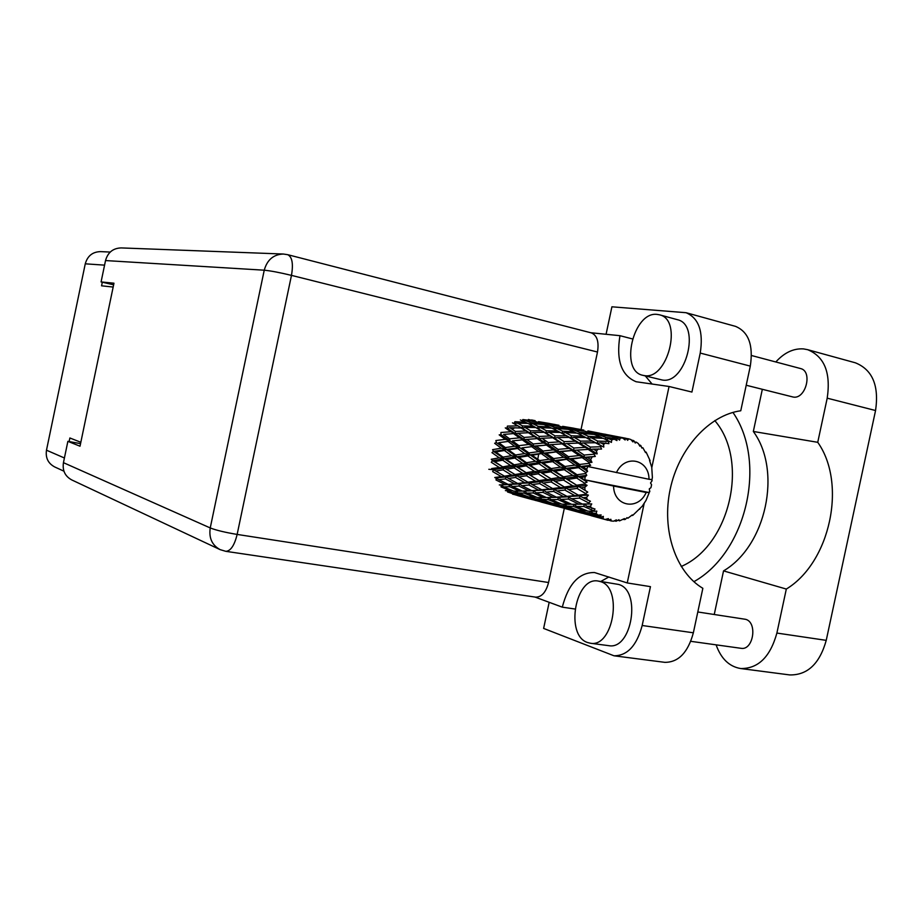 <?xml version="1.0" encoding="UTF-8"?>
<svg xmlns="http://www.w3.org/2000/svg" width="923" height="923" viewBox="0 0 923 923"><rect width="100%" height="100%" fill="white"/><g stroke="black" fill="none" stroke-linecap="round" stroke-linejoin="round"><path stroke-width="1.38" d="M63.952 471.203L54.699 466.946C48.134 463.427 45.389 457.843 46.485 450.193L85.262 263.816C87.523 255.89 92.623 251.817 100.572 251.621L110.218 252.06M80.832 442.29L69.883 437.975L69.133 441.575M102.315 282.219L101.565 285.818L113.171 287.041M648.477 492.421L646.192 492.478C638.035 510.984 613.726 506.496 613.587 486.04L584.824 479.822L648.477 492.421L649.804 491.647L649.273 488.89L650.934 487.69L651.269 486.213L651.569 484.713L650.53 482.983L652.146 480.652L651.326 479.545M520.237 427.441L525.845 430.995L515.461 431.468L509.877 427.707L521.945 428.018L512.473 422.826L517.768 425.93L507.408 426.091L507.015 428.203L505.262 427.891L510.857 431.745L500.935 432.506L500.993 434.629L499.181 434.86L505.239 439.336L495.882 440.536L496.389 442.532L494.647 443.294L501.293 448.209L492.594 449.651L493.517 451.393L491.959 452.628L499.262 457.808L491.267 459.262L492.559 460.635L494.763 461.627L502.689 460.185L510.523 465.492L502.7 466.876L494.763 461.627M502.689 460.185L504.131 458.719L492.559 460.635L491.278 462.273L499.285 467.476L491.671 468.549M514.919 458.05L522.568 463.392L514.203 464.846L506.415 459.516L514.919 458.05L516.499 456.781L504.131 458.719L499.262 457.808M503.035 469.853L511.584 475.08L504.466 476.164L495.824 471.076L503.035 469.853L504.154 468.042L493.574 469.669L492.017 468.757M514.942 474.549L506.439 469.265L514.203 467.915L522.568 473.291L514.942 474.549L516.522 475.483L506.139 476.833L504.466 476.164M495.824 471.076L493.574 469.669L492.663 471.595L501.362 476.614L494.763 477.503L498.87 479.683L505.423 478.887L514.653 483.825L508.169 484.413L498.87 479.683M514.203 467.915L515.507 466.242L504.154 468.042L506.439 469.265M502.7 466.876L504.154 468.042L499.285 467.476M526.179 465.85L534.394 471.33L526.179 472.703L517.849 467.28L526.179 465.85L527.644 464.35L515.507 466.242L510.523 465.492M515.588 477.456L524.656 482.648L517.699 483.49L508.515 478.472L515.588 477.456L516.522 475.483L518.911 476.949L526.502 475.749L535.444 481.148L527.944 482.21L518.911 476.949M508.515 478.472L506.139 476.833L496.493 477.906L495.997 479.983L505.343 484.633L499.32 484.944M526.502 475.749L527.644 473.891L516.522 475.483L511.584 475.08M538.236 473.834L547.027 479.395L538.963 480.629L530.09 475.172L538.236 473.834L539.563 472.126L527.644 473.891L522.568 473.291M600.181 516.718L594.885 516.153L583.244 512.219L589.935 512.969L600.181 516.718L601.138 514.942L597.989 515.115L593.062 513.223L596.062 513.419L596.835 511.157L587.882 511.169L576.702 506.496L583.855 506.462L593.639 510.823L595.023 509.035L587.213 506.381L590.432 506.254L591.735 503.923L582.286 504.039L571.706 498.789L579.448 498.108L588.678 502.92L590.455 501.247L583.094 497.751L586.578 497.382L588.401 495.132L585.793 494.336L578.467 495.201L568.58 489.571L577.013 488.429L585.609 493.517L587.755 492.063L580.982 487.875L584.778 487.344L587.074 485.336L584.663 484.067L576.69 485.233L567.53 479.441L576.713 478.045L584.663 483.191L587.086 482.094L581.029 477.399L585.147 476.799L584.813 479.891M603.1 518.414L600.262 517.861L603.1 518.414L603.365 516.384L600.781 517.099M590.443 515.265L607.853 520.249L608.395 518.622L605.361 519.418M607.853 520.249L610.899 519.291L611.095 520.941L613.541 521.195L616.345 519.857L616.172 521.218L618.952 519.718L619.529 520.872L624.467 518.588L624.617 519.58L625.309 519.337L627.029 517.665L627.871 518.241L632.267 514.919L632.659 515.484L642.293 506.162L646.054 500.324L649.227 492.605M584.663 483.191L584.663 484.067M584.778 487.344L585.078 490.355M585.609 493.517L585.793 494.336M586.578 497.382L587.501 500.128M588.678 502.92L589.024 503.646M590.432 506.254L591.908 508.55M593.639 510.823L594.135 511.4M596.062 513.419L597.989 515.115M528.914 484.99L538.536 490.09L531.694 490.644L521.98 485.752L528.914 484.99L529.652 482.891L517.699 483.49M541.755 489.778L532.179 484.587L539.62 483.594L549.127 488.971L541.755 489.778L543.543 490.194L531.694 490.644M521.98 485.752L519.464 483.906L502.597 484.794M539.62 483.594L540.578 481.575L529.652 482.891L532.179 484.587M527.944 482.21L529.652 482.891L524.656 482.648M551.146 481.933L560.48 487.517L552.589 488.544L543.128 483.098L551.146 481.933L552.3 480.029L540.578 481.575L535.444 481.148M543.024 492.374L553.189 497.335L546.428 497.555L536.217 492.836L543.024 492.374L543.543 490.194L546.231 492.109L553.569 491.394L563.607 496.666L556.373 497.174L546.231 492.109M536.217 492.836L533.517 490.782L526.283 490.955M553.569 491.394L554.319 489.248L538.536 490.09M564.864 490.055L574.81 495.605L567.022 496.378L557.007 491.001L564.864 490.055L565.845 487.979L554.319 489.248L549.127 488.971M557.919 499.551L568.591 504.327L561.899 504.154L551.181 499.643L557.919 499.551L558.219 497.312L551.55 497.416M571.741 504.327L561.092 499.435L568.303 499.031L578.917 504.177L571.741 504.327M551.181 499.643L548.424 497.509M568.303 499.031L568.833 496.793L558.219 497.312L561.092 499.435M556.373 497.174L553.189 497.335M579.448 498.108L580.221 495.916L563.607 496.666M573.564 506.439L584.755 510.973L578.052 510.361L566.872 506.127L573.564 506.439L573.621 504.304M566.872 506.127L564.472 504.246M583.855 506.462L584.167 504.166L577.752 504.223M573.818 504.304L576.702 506.496M571.499 504.212L568.591 504.327M591.735 503.923L578.917 504.177M589.935 512.969L589.809 511.261M583.244 512.219L581.294 510.696M590.547 511.284L593.062 513.223M587.063 510.834L584.755 510.973M503 457.127L495.766 451.958L504.408 450.505L511.55 455.662L503 457.127L504.131 458.719L506.415 459.516M504.408 450.505L506.092 449.478L493.517 451.393L495.766 451.958M505.354 447.574L498.778 442.694L508.088 441.436L514.607 446.236L505.354 447.574L506.092 449.478L501.293 448.209M527.944 455.939L535.455 461.269L526.502 462.723L518.888 457.381L527.944 455.939L529.652 454.889L516.499 456.781L511.55 455.662M514.203 464.846L517.849 467.28M538.974 463.727L547.039 469.253L538.236 470.684L530.09 465.192L538.974 463.727L540.59 462.423L527.644 464.35L522.568 463.392M526.179 472.703L530.09 475.172M550.823 471.803L559.442 477.456L550.812 478.818L542.078 473.211L550.823 471.803L552.323 470.257L539.563 472.126L534.394 471.33M538.963 480.629L543.128 483.098M563.491 480.052L572.71 485.81L564.207 487.009L554.908 481.368L563.491 480.052L564.841 478.299L552.3 480.029L547.027 479.395M552.589 488.544L557.007 491.001M577.013 488.429L578.19 486.467L565.845 487.979L560.48 487.517M567.022 496.378L571.706 498.789M588.401 495.132L574.81 495.605M582.286 504.039L584.167 504.166L587.213 506.381M515.565 455.004L508.458 449.859L517.665 448.486L524.645 453.574L515.565 455.004L516.499 456.781L518.888 457.381M508.088 441.436L498.778 442.694M509.6 438.829L503.577 434.433L513.488 433.591L519.476 437.837L509.6 438.829L509.888 440.929L505.239 439.336M517.665 448.486L519.441 447.701L506.092 449.478L508.458 449.859M518.922 445.659L512.438 440.917L522.291 439.856L528.683 444.471L518.922 445.659L519.441 447.701L514.607 446.236M541.789 453.931L549.173 459.192L539.643 460.612L532.19 455.293L543.589 453.135L529.652 454.889L524.645 453.574M526.502 462.723L527.644 464.35L530.09 465.192M552.646 461.638L560.538 467.153L551.169 468.596L543.151 463.069L552.646 461.638L554.377 460.565L540.59 462.423L535.455 461.269M538.236 470.684L542.078 473.211M564.265 469.703L572.745 475.414L563.491 476.833L554.931 471.145L564.265 469.703L565.903 468.365L552.323 470.257L547.039 469.253M550.812 478.818L554.908 481.368M576.713 478.045L578.236 476.464L564.841 478.299L559.442 477.456M564.207 487.009L568.58 489.571M587.074 485.336L578.19 486.467L572.71 485.81M578.467 495.201L583.094 497.751M528.914 452.939L521.957 447.886L531.694 446.651L538.571 451.612L528.914 452.939L529.652 454.889L532.19 455.293M504.235 434.364L503.577 434.433M513.488 433.591L515.299 433.625L510.857 431.745M522.291 439.856L512.438 440.917M524.068 437.444L518.091 433.268L528.464 432.714L534.394 436.694L524.068 437.444L524.126 439.613L519.476 437.837M531.694 446.651L521.957 447.886M533.24 443.975L526.86 439.417L537.186 438.598L543.532 443.005L533.24 443.975L533.529 446.132L528.683 444.471M556.477 452.12L563.722 457.254L553.638 458.569L546.289 453.343L558.334 451.578L543.589 453.135L538.571 451.612M539.643 460.612L540.59 462.423L543.151 463.069M567.137 459.654L574.937 465.1L564.945 466.496L557.077 461.004L568.972 458.823L554.377 460.565L549.173 459.192M551.169 468.596L552.323 470.257L554.931 471.145M578.583 467.626L585.897 472.634L585.713 473.511L577.071 474.768L568.649 469.046L578.583 467.626L580.348 466.519L565.903 468.365L560.538 467.153M563.491 476.833L567.53 479.441M585.147 476.799L586.763 475.333L578.236 476.464L572.745 475.414M576.69 485.233L580.982 487.875M543.07 451.035L536.24 446.132L546.497 445.082L553.292 449.87L543.07 451.035L543.589 453.135L546.289 453.343M513.107 423.149L527.91 423.392L533.298 426.149L522.556 425.941L517.249 422.942M522.556 425.941L521.945 428.018L517.768 425.93M515.461 431.468L515.299 433.625L507.015 428.203L509.877 427.707M528.464 432.714L530.252 433.014L525.845 430.995M528.418 439.29L524.126 439.613L515.299 433.625L518.091 433.268M537.186 438.598L539.032 438.633L534.394 436.694M546.497 445.082L533.529 446.132L524.126 439.613L526.86 439.417M548.308 442.613L541.997 438.287L552.785 437.756L559.107 441.886L548.308 442.613L548.366 444.828L543.532 443.005M553.638 458.569L554.377 460.565L533.529 446.132L536.24 446.132M571.937 450.586L579.136 455.535L568.441 456.689L561.219 451.612L573.841 450.32L558.334 451.578L553.292 449.87M564.945 466.496L565.903 468.365L554.377 460.565L557.077 461.004M582.494 457.866L589.232 462.527L588.886 463.334L579.598 464.477L571.856 459.077L584.386 457.312L568.972 458.823L563.722 457.254M577.071 474.768L578.236 476.464L565.903 468.365L568.649 469.046M587.674 466.427L586.716 469.403L583.232 467.003L590.651 465.342L580.348 466.519L574.937 465.1M587.086 482.094L578.236 476.464L581.029 477.399M586.763 475.333L585.713 473.511M558.046 449.386L551.285 444.667L562.072 443.859L568.787 448.416L558.046 449.386L558.334 451.578L561.219 451.612M539.205 436.429L533.263 432.529L544.062 432.299L550.016 435.979L539.205 436.429L539.032 438.633L541.997 438.287M530.656 430.856L525.037 427.407L535.79 427.511L541.42 430.729L530.656 430.856L530.252 433.014L533.263 432.529M520.353 419.965L525.522 422.249L514.884 421.684L514.076 423.645L514.746 424.003M527.437 423.369L525.522 422.249M544.062 432.299L533.298 426.149M553.985 444.448L548.366 444.828L521.945 428.018L525.037 427.407M546.416 430.753L540.751 427.637L551.85 428.145L557.584 431.006L546.416 430.753L545.793 432.887L541.42 430.729M552.785 437.756L554.596 438.067L550.016 435.979M562.072 443.859L563.941 443.894L559.107 441.886M568.441 456.689L568.972 458.823L548.366 444.828L551.285 444.667M580.775 449.882L573.841 450.32L568.787 448.416M579.598 464.477L580.348 466.519L568.972 458.823L571.856 459.077M592.185 456.92L590.674 459.573L587.455 457.358L595.323 456.435L584.386 457.312L579.136 455.535M585.897 472.634L587.605 471.365L586.716 469.403M587.605 471.365L580.348 466.519L583.232 467.003M590.651 465.342L588.886 463.334M573.783 448.036L567.068 443.559L578.34 443.063L585.067 447.343L573.783 448.036L573.841 450.32L588.193 449.386L594.458 453.528L597.169 453.874L596.42 451.047L593.42 449.109L601.542 449.051L600.608 446.755L590.282 447.101L583.567 442.902L595.3 442.752L603.804 447.078L603.584 444.367L600.723 442.763L608.915 443.651L608.395 441.402L597.735 441.113L591.308 437.744L603.354 438.356L611.441 442.394L611.672 439.948L608.903 438.725L614.141 439.14L616.945 440.571L616.806 438.506L605.973 437.49L599.65 435.01L611.822 436.464L617.51 438.379L619.575 440.109L620.187 438.079L617.406 437.237L622.667 438.021L625.125 439.983L625.298 438.217L608.049 434.848L625.99 438.31L627.686 440.329L628.563 438.829L626.082 438.425M564.126 441.632L557.792 437.594L569.053 437.398L575.375 441.217L564.126 441.632L563.941 443.894L567.068 443.559M555.011 435.852L549.058 432.276L560.238 432.414L566.249 435.76L555.011 435.852L554.596 438.067L557.792 437.594M538.247 426.334L532.825 423.692L543.797 424.568L549.3 426.945L538.247 426.334L537.417 428.341L540.751 427.637M530.413 422.596L525.21 420.438L535.998 421.684L541.34 423.599L530.413 422.596L529.537 424.199M528.406 419.48L533.609 420.923L522.88 419.55L522.083 420.692M589.232 462.527L591.955 462.354L590.674 459.573M587.651 466.496L649.007 479.268C649.065 459.135 624.917 453.908 616.437 472.645M649.007 479.268L651.996 479.614L652.376 477.422L651.753 467.28L649.538 460.415M628.563 438.829L630.905 439.544L632.924 441.909L633.34 440.536L633.974 440.836L635.266 443.04L636.282 442.14L638.347 443.559L639.87 446.213L640.424 445.29L640.954 445.786L641.843 448.047L642.87 447.77L645.535 452.582L646.135 452.155L650.127 460.704M625.99 438.31L625.298 438.217M622.667 438.021L620.187 438.079M617.51 438.379L616.806 438.506M614.141 439.14L611.672 439.948M609.076 441.067L608.395 441.402M605.869 442.821L603.584 444.367M601.219 446.224L600.608 446.755M598.392 448.878L596.42 451.047M594.458 453.528L593.962 454.22L584.097 455.051L576.944 450.17M595.323 456.435L593.962 454.22M534.475 421.488L533.609 420.923M522.799 421.015L525.21 420.438M542.782 424.476L541.34 423.599M529.871 424.372L532.825 423.692M551.331 428.11L549.3 426.945M560.238 432.414L561.865 433.268L565.407 432.575L576.979 433.118L583.071 436.106L571.452 435.806L565.407 432.575M560.226 432.414L557.584 431.006M584.097 455.051L584.386 457.312L545.793 432.887L549.058 432.276M569.053 437.398L566.249 435.76M578.34 443.063L580.175 443.375L575.375 441.217M588.193 449.386L590.097 449.42L585.067 447.343M591.955 462.354L584.386 457.312L587.455 457.358M580.602 441.113L574.256 437.387L585.92 437.571L592.324 441.056L580.602 441.113L580.175 443.375L583.567 442.902M562.73 431.214L556.973 428.468L568.372 429.391L574.256 431.883L562.73 431.214L561.888 433.268L570.806 437.987L574.256 437.387M554.4 427.326L548.839 425.065L560.065 426.38L565.764 428.376L554.4 427.326L553.523 428.953M546.358 424.142L540.947 422.353L557.515 425.584L546.358 424.142L545.562 425.295M538.524 421.649L549.462 423.472L538.524 421.649L537.924 422.342M535.132 420.669L531.556 419.953M532.317 420.542L533.252 420.323M539.147 422.78L540.947 422.353M558.427 426.172L557.515 425.584M546.347 425.63L548.839 425.065M567.264 429.287L565.764 428.376M553.892 429.137L556.973 428.468M576.39 433.083L574.256 431.883M571.452 435.806L570.806 437.987L590.097 449.42L593.42 449.109M588.447 436.337L582.298 433.464L594.181 434.456L600.458 437.052L588.447 436.337L587.582 438.448L591.308 437.744M585.863 437.571L583.071 436.106M595.3 442.752L592.324 441.056M590.282 447.101L590.097 449.42L597.169 453.874M579.563 432.287L573.621 429.91L585.309 431.295L591.378 433.395L579.563 432.287L578.675 433.925M570.968 428.953L565.222 427.084L582.586 430.464L570.968 428.953L570.16 430.118M562.638 426.334L574.002 428.237L562.638 426.334L562.026 427.037M558.923 425.284L549.589 423.553M556.038 425.145L556.996 424.938M563.353 427.499L565.222 427.084M583.567 431.076L582.586 430.464M571.025 430.476L573.621 429.91M592.97 434.341L591.378 433.395M579.102 434.133L582.298 433.464M602.707 438.31L600.458 437.052M597.735 441.113L597.089 443.352L600.723 442.763M596.812 434.006L590.674 432.033L608.926 435.587L596.812 434.006L596.004 435.183M587.916 430.903L599.742 433.233L587.928 430.903M583.867 430.13L574.118 428.318M580.913 429.98L581.905 429.772M587.916 431.249L587.316 431.952M588.747 432.449L590.674 432.033M609.953 436.221L608.926 435.587M596.95 435.575L599.65 435.01M605.973 437.49L605.084 439.152M605.569 439.383L608.903 438.725M610.068 435.218L599.858 433.314M607.046 435.056L608.049 434.848M614.464 436.417L613.853 437.121M615.399 437.64L617.406 437.237M633.34 440.536L631.332 440.029M636.282 442.14L634.689 442.071M640.424 445.29L639.097 444.851M642.87 447.77L641.762 447.828M646.135 452.155L645.246 451.797M613.587 486.04L646.192 492.478M639.201 509.173L639.812 509.173M514.942 494.728L517.18 495.374M631.77 515.426L632.659 515.484M537.313 500.889L540.532 501.754M516.915 495.155L533.402 499.828M507.304 490.782L507.535 491.971L517.838 495.339L512.577 494.174M518.622 495.236L517.838 495.339M522.603 496.805L522.383 496.124M626.971 517.722L627.871 518.241M623.325 519.418L624.617 519.58M561.634 507.535L565.003 508.446M540.255 501.547L557.55 506.427M535.755 500.508L525.06 497.312L530.644 498.258L541.351 501.766L535.755 500.508M520.295 495.789L509.992 492.282L515.542 492.79L525.868 496.597L520.295 495.789M501.12 484.875L501.074 486.917L510.961 491.001L505.389 490.609M512.946 490.84L510.961 491.001M508.261 490.851L509.992 492.282M515.542 492.79L515.403 491.14M527.298 496.459L525.868 496.597M523.872 496.343L525.06 497.312M530.644 498.258L530.413 497.07M542.182 501.662L541.351 501.766M546.312 503.277L546.093 502.608M618.191 520.249L619.529 520.872M614.303 520.837L616.172 521.218M587.178 514.526L590.72 515.472M564.738 508.238L582.863 513.35M560.042 507.154L548.931 503.831L554.861 504.869L566.018 508.504L560.042 507.154M543.97 502.25L533.24 498.605L539.159 499.193L549.9 503.139L543.97 502.25M528.475 496.886L518.149 492.951L524.091 493.124L534.371 497.335L528.475 496.886M513.569 491.094L503.704 486.906L509.692 486.698L519.522 491.151L513.569 491.094M509.692 486.698L509.969 484.552L505.343 484.633M501.201 484.863L503.704 486.906M522.153 491.024L519.522 491.151M515.945 491.14L518.149 492.951M524.091 493.124L524.149 491.036M536.471 497.185L534.371 497.335M531.452 497.151L533.24 498.605M539.159 499.193L539.02 497.52M551.4 503L549.9 503.139M547.697 502.85L548.931 503.831M554.861 504.869L554.631 503.658M566.895 508.4L566.018 508.504M571.187 510.084L570.968 509.404M608.949 520.226L611.095 520.941M585.54 514.123L573.968 510.673L580.29 511.792L591.92 515.576L585.54 514.123M568.81 509.035L557.63 505.25L563.93 505.919L575.098 510.004L568.81 509.035M552.658 503.462L541.928 499.378L548.216 499.62L558.946 503.993L552.658 503.462M537.151 497.462L526.871 493.124L533.229 492.974L543.462 497.578L537.151 497.462M522.314 491.094L512.507 486.536L518.957 486.04L528.683 490.828L522.314 491.094M488.821 469.299L493.574 469.669M501.362 476.614L506.139 476.833L505.423 478.887M508.169 484.413L509.969 484.552L512.507 486.536M514.653 483.825L519.464 483.906L518.957 486.04M528.683 490.828L533.517 490.782L533.229 492.974M524.252 491.036L526.871 493.124M543.462 497.578L546.22 497.462M539.632 497.543L541.928 499.378M548.274 497.509L548.216 499.62M558.946 503.993L561.149 503.843M555.761 503.75L557.63 505.25M563.803 504.223L563.93 505.919M575.098 510.004L576.69 509.865M572.687 509.669L573.968 510.673M580.059 510.581L580.29 511.792M591.92 515.576L592.843 515.484M597.077 516.534L597.285 517.215M600.262 517.861L598.935 516.834M603.804 447.078L587.582 438.448M538.582 428.941L537.417 428.341M587.755 492.063L552.323 470.257L500.993 434.629M567.16 488.729L527.644 464.35L496.389 442.532M541.282 481.991L515.507 466.242L493.517 451.393M516.522 475.483L492.559 460.635M714.252 614.464L723.54 570.887C766.182 546.012 782.277 470.892 753.33 431.468L762.329 389.31M775.816 361.978C784.285 352.632 793.515 348.271 803.506 348.906L807.671 349.69C824.447 356.578 830.954 372.742 827.204 398.171L817.743 442.313L753.33 431.468M587.363 642.466L590.455 643.25C613.518 647.75 623.117 587.19 600.308 581.559L598.231 581.063C575.375 576.264 564.922 635.07 587.363 642.466M608.407 645.627L608.788 645.673C632.059 650.196 641.554 590.097 618.537 584.432L598.231 581.063M644.127 375.557C667.583 380.588 683.124 319.693 659.553 314.824L657.141 314.397C633.282 311.178 619.264 370.792 642.754 375.292L644.127 375.557M642.754 375.292L662.056 379.964C685.708 385.041 701.192 324.631 677.413 319.693L659.553 314.824M514.319 428.053L512.057 429.149M507.892 484.575L509.831 485.625M751.507 355.517L800.495 368.531C813.025 371.161 805.733 399.567 793.203 397.052L746.211 385.249M697.8 611.972L745.657 619.333C757.795 622.414 753.318 650.669 741.054 648.315L690.796 641.323M549.173 602.315L543.624 628.425L614.003 655.792C627.352 655.768 636.743 645.662 642.177 625.494L693.358 632.797C687.981 652.538 678.474 662.391 664.837 662.345L664.318 662.276M644.185 503.335L627.236 582.944L650.45 586.647L642.177 625.494M600.792 581.467L608.845 576.956M735.112 326.257L735.516 326.361C748.565 331.865 753.491 345.11 750.295 366.119L700.234 353.071L691.927 392.056L669.06 386.483L651.765 467.765M700.234 353.071C703.545 331.611 698.826 318.158 686.077 312.712L611.914 306.805L606.076 334.288M652.146 384.095L645.304 375.915M750.295 366.119L740.765 410.77C709.279 415.038 678.855 448.22 670.202 489.236C661.399 530.206 675.751 572.295 702.853 588.309L693.358 632.797M287.722 254.69L283.384 254.033C273.554 254.39 267.174 259.778 264.243 270.197C270.601 270.808 279.681 272.527 291.472 275.377C293.445 263.816 292.199 256.917 287.722 254.69L591.331 332.88C597.066 335.314 599.119 341.706 597.493 352.021L291.472 275.377L237.142 534.429C225.189 532.433 216.224 530.275 210.236 527.944C208.76 537.982 212.048 545.205 220.124 549.635L71.775 479.937C65.083 476.303 62.303 470.545 63.445 462.665L210.236 527.944L264.243 270.197L105.522 260.563L101.08 281.93L113.633 284.815M80.543 443.628L67.875 441.344L63.445 462.665M105.522 260.563C107.841 252.394 113.068 248.183 121.19 247.918L283.384 254.033M67.875 441.344L80.013 446.213L113.967 283.199L101.08 281.93M597.493 352.021L581.029 429.564M564.322 508.273L548.562 582.517C545.978 592.278 541.663 597.146 535.64 597.146L225.835 551.331C230.658 551.054 234.43 545.412 237.142 534.429L548.562 582.517M545.62 443.801L543.901 439.579M632.382 338.903L619.956 335.684L590.789 332.741M574.937 609.007L562.292 607.161L534.902 597.031M538.628 454.37L537.14 462.931M533.321 471.515L530.817 475.057M627.236 582.944L594.493 572.525C579.113 572.352 568.383 583.901 562.292 607.161M619.956 335.684C615.999 360.305 621.398 375.661 636.143 381.741L669.06 386.483M693.877 581.698C746.569 552.335 767.428 461.927 732.931 412.419M714.783 420.588C749.545 460.785 730.024 545.528 681.197 566.491M854.883 362.67L855.39 362.808C872.466 369.719 879.192 385.629 875.558 410.527L826.235 640.354C819.682 663.695 807.521 675.221 789.776 674.932L789.119 674.84M723.54 570.887L786.315 589.059L776.889 633.063C770.255 656.922 758.198 668.748 740.719 668.54C729.285 666.637 721.082 658.745 716.098 644.842M786.315 589.059C830.192 562.569 847.141 483.64 817.743 442.313M85.262 263.816L104.576 265.143M46.485 450.193L64.414 457.993M776.889 633.063L826.235 640.354M827.204 398.171L875.558 410.527M554.25 497.393L551.054 497.428M577.337 504.223L580.567 504.223M554.112 424.338L555.184 424.545M578.813 429.126L579.932 429.345M604.75 434.168L605.926 434.398M517.572 495.559L532.767 499.712M540.936 501.95L556.881 506.312M565.453 508.654L582.171 513.223M502.274 484.817L505.331 484.737M591.182 515.692L608.061 520.307M526.018 490.967L529.167 490.909M587.19 438.24L590.085 439.694M560.838 432.737L563.688 434.191M590.455 643.25L608.788 645.673M220.124 549.635L225.835 551.331M614.003 655.792L664.837 662.345M735.516 326.361L686.077 312.712M740.719 668.54L789.776 674.932M807.671 349.69L855.39 362.808"/></g></svg>
